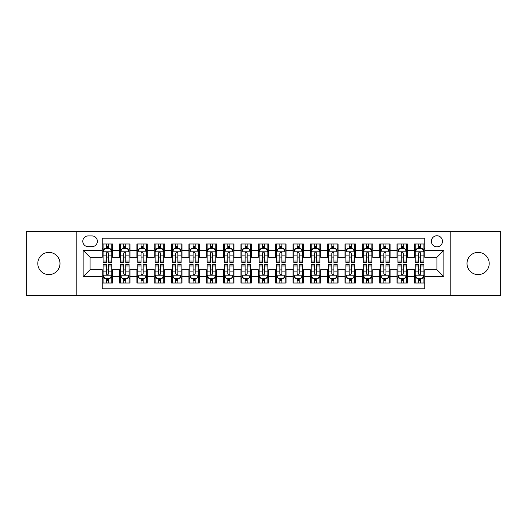 <?xml version="1.0" encoding="UTF-8"?>
<svg xmlns="http://www.w3.org/2000/svg" width="527" height="527" viewBox="0 0 527 527"><rect width="100%" height="100%" fill="white"/><g stroke="black" fill="none" stroke-linecap="round" stroke-linejoin="round"><path stroke-width="0.79" d="M478.108 252.4A11.1 11.1 0 0 0 467.008 263.5A11.1 11.1 0 0 0 478.108 274.6A11.1 11.1 0 0 0 489.208 263.5A11.1 11.1 0 0 0 478.108 252.4M48.892 252.4A11.1 11.1 0 0 0 37.792 263.5A11.1 11.1 0 0 0 48.892 274.6A11.1 11.1 0 0 0 59.992 263.5A11.1 11.1 0 0 0 48.892 252.4M436.916 235.753A5.547 5.547 0 0 0 431.369 241.3A5.547 5.547 0 0 0 436.916 246.853A5.547 5.547 0 0 0 442.469 241.3A5.547 5.547 0 0 0 436.916 235.753M450.789 295.581L500.65 295.581L500.65 231.419L450.789 231.419L450.789 295.581L76.211 295.581L76.211 231.419L26.35 231.419L26.35 295.581L76.211 295.581M424.782 243.988L414.374 243.988L414.374 250.318L407.437 250.318L407.437 257.255L414.374 257.255L414.374 250.318M407.437 250.318L407.437 243.988L397.035 243.988L397.035 250.318L390.099 250.318L390.099 257.255L397.035 257.255L397.035 250.318M390.099 250.318L390.099 243.988L379.69 243.988L379.69 250.318L372.754 250.318L372.754 257.255L379.69 257.255L379.69 250.318M372.754 250.318L372.754 243.988L362.345 243.988L362.345 250.318L355.409 250.318L355.409 257.255L362.345 257.255L362.345 250.318M355.409 250.318L355.409 243.988L345.007 243.988L345.007 250.318L338.07 250.318L338.07 257.255L345.007 257.255L345.007 250.318M338.07 250.318L338.07 243.988L327.662 243.988L327.662 250.318L320.726 250.318L320.726 257.255L327.662 257.255L327.662 250.318M320.726 250.318L320.726 243.988L310.324 243.988L310.324 250.318L303.387 250.318L303.387 257.255L310.324 257.255L310.324 250.318M303.387 250.318L303.387 243.988L292.979 243.988L292.979 250.318L286.042 250.318L286.042 257.255L292.979 257.255L292.979 250.318M286.042 250.318L286.042 243.988L275.641 243.988L275.641 250.318L268.704 250.318L268.704 257.255L275.641 257.255L275.641 250.318M268.704 250.318L268.704 243.988L258.296 243.988L258.296 250.318L251.359 250.318L251.359 257.255L258.296 257.255L258.296 250.318M251.359 250.318L251.359 243.988L240.958 243.988L240.958 250.318L234.021 250.318L234.021 257.255L240.958 257.255L240.958 250.318M234.021 250.318L234.021 243.988L223.613 243.988L223.613 250.318L216.676 250.318L216.676 257.255L223.613 257.255L223.613 250.318M216.676 250.318L216.676 243.988L206.274 243.988L206.274 250.318L199.338 250.318L199.338 257.255L206.274 257.255L206.274 250.318M199.338 250.318L199.338 243.988L188.929 243.988L188.929 250.318L181.993 250.318L181.993 257.255L188.929 257.255L188.929 250.318M181.993 250.318L181.993 243.988L171.591 243.988L171.591 250.318L164.655 250.318L164.655 257.255L171.591 257.255L171.591 250.318M164.655 250.318L164.655 243.988L154.246 243.988L154.246 250.318L147.31 250.318L147.31 257.255L154.246 257.255L154.246 250.318M147.31 250.318L147.31 243.988L136.901 243.988L136.901 250.318L129.965 250.318L129.965 257.255L136.901 257.255L136.901 250.318M129.965 250.318L129.965 243.988L119.563 243.988L119.563 257.255L112.626 257.255L112.626 243.988L102.218 243.988M102.218 283.012L112.626 283.012L112.626 269.745L119.563 269.745L119.563 283.012L129.965 283.012L129.965 269.745L136.901 269.745L136.901 276.682L129.965 276.682M136.901 276.682L136.901 283.012L147.31 283.012L147.31 269.745L154.246 269.745L154.246 276.682L147.31 276.682M154.246 276.682L154.246 283.012L164.655 283.012L164.655 269.745L171.591 269.745L171.591 276.682L164.655 276.682M171.591 276.682L171.591 283.012L181.993 283.012L181.993 269.745L188.929 269.745L188.929 276.682L181.993 276.682M188.929 276.682L188.929 283.012L199.338 283.012L199.338 269.745L206.274 269.745L206.274 276.682L199.338 276.682M206.274 276.682L206.274 283.012L216.676 283.012L216.676 269.745L223.613 269.745L223.613 276.682L216.676 276.682M223.613 276.682L223.613 283.012L234.021 283.012L234.021 269.745L240.958 269.745L240.958 276.682L234.021 276.682M240.958 276.682L240.958 283.012L251.359 283.012L251.359 269.745L258.296 269.745L258.296 276.682L251.359 276.682M258.296 276.682L258.296 283.012L268.704 283.012L268.704 269.745L275.641 269.745L275.641 276.682L268.704 276.682M275.641 276.682L275.641 283.012L286.042 283.012L286.042 269.745L292.979 269.745L292.979 276.682L286.042 276.682M292.979 276.682L292.979 283.012L303.387 283.012L303.387 269.745L310.324 269.745L310.324 276.682L303.387 276.682M310.324 276.682L310.324 283.012L320.726 283.012L320.726 269.745L327.662 269.745L327.662 276.682L320.726 276.682M327.662 276.682L327.662 283.012L338.07 283.012L338.07 269.745L345.007 269.745L345.007 276.682L338.07 276.682M345.007 276.682L345.007 283.012L355.409 283.012L355.409 269.745L362.345 269.745L362.345 276.682L355.409 276.682M362.345 276.682L362.345 283.012L372.754 283.012L372.754 269.745L379.69 269.745L379.69 276.682L372.754 276.682M379.69 276.682L379.69 283.012L390.099 283.012L390.099 269.745L397.035 269.745L397.035 276.682L390.099 276.682M397.035 276.682L397.035 283.012L407.437 283.012L407.437 269.745L414.374 269.745L414.374 276.682L407.437 276.682M88.174 246.676L91.988 246.676A5.375 5.375 0 0 0 97.363 241.3A5.375 5.375 0 0 0 91.988 235.925L88.174 235.925A5.375 5.375 0 0 0 82.798 241.3A5.375 5.375 0 0 0 88.174 246.676M450.789 231.419L76.211 231.419M424.782 250.318L424.782 238.178L102.218 238.178L102.218 257.255L90.084 257.255L90.084 269.745L102.218 269.745L102.218 288.822L424.782 288.822L424.782 269.745L436.916 269.745L436.916 257.255L424.782 257.255L424.782 250.318L443.853 250.318L443.853 276.682L424.782 276.682M102.218 276.682L83.147 276.682L83.147 250.318L102.218 250.318M414.374 276.682L414.374 283.012L424.782 283.012M102.218 248.329L103.088 248.329M106.382 248.329L108.463 248.329M111.757 248.329L112.626 248.329M102.218 257.084L103.088 257.084M106.382 257.084L108.463 257.084M111.757 257.084L112.626 257.084M102.218 269.916L103.088 269.916M106.382 269.916L108.463 269.916M111.757 269.916L112.626 269.916M102.218 278.671L103.088 278.671M106.382 278.671L108.463 278.671M111.757 278.671L112.626 278.671M119.563 257.084L120.433 257.084M123.726 257.084L125.808 257.084M129.102 257.084L129.965 257.084M119.563 248.329L120.433 248.329M123.726 248.329L125.808 248.329M129.102 248.329L129.965 248.329M119.563 269.916L120.433 269.916M123.726 269.916L125.808 269.916M129.102 269.916L129.965 269.916M119.563 278.671L120.433 278.671M123.726 278.671L125.808 278.671M129.102 278.671L129.965 278.671M136.901 269.916L137.771 269.916M141.065 269.916L143.146 269.916M146.44 269.916L147.31 269.916M136.901 278.671L137.771 278.671M141.065 278.671L143.146 278.671M146.44 278.671L147.31 278.671M136.901 248.329L137.771 248.329M141.065 248.329L143.146 248.329M146.44 248.329L147.31 248.329M136.901 257.084L137.771 257.084M141.065 257.084L143.146 257.084M146.44 257.084L147.31 257.084M154.246 269.916L155.116 269.916M158.41 269.916L160.491 269.916M163.785 269.916L164.655 269.916M154.246 278.671L155.116 278.671M158.41 278.671L160.491 278.671M163.785 278.671L164.655 278.671M154.246 248.329L155.116 248.329M158.41 248.329L160.491 248.329M163.785 248.329L164.655 248.329M154.246 257.084L155.116 257.084M158.41 257.084L160.491 257.084M163.785 257.084L164.655 257.084M171.591 269.916L172.454 269.916M175.748 269.916L177.83 269.916M181.123 269.916L181.993 269.916M171.591 278.671L172.454 278.671M175.748 278.671L177.83 278.671M181.123 278.671L181.993 278.671M171.591 248.329L172.454 248.329M175.748 248.329L177.83 248.329M181.123 248.329L181.993 248.329M171.591 257.084L172.454 257.084M175.748 257.084L177.83 257.084M181.123 257.084L181.993 257.084M188.929 269.916L189.799 269.916M193.093 269.916L195.174 269.916M198.468 269.916L199.338 269.916M188.929 278.671L189.799 278.671M193.093 278.671L195.174 278.671M198.468 278.671L199.338 278.671M188.929 248.329L189.799 248.329M193.093 248.329L195.174 248.329M198.468 248.329L199.338 248.329M188.929 257.084L189.799 257.084M193.093 257.084L195.174 257.084M198.468 257.084L199.338 257.084M206.274 269.916L207.137 269.916M210.431 269.916L212.513 269.916M215.813 269.916L216.676 269.916M206.274 278.671L207.137 278.671M210.431 278.671L212.513 278.671M215.813 278.671L216.676 278.671M206.274 248.329L207.137 248.329M210.431 248.329L212.513 248.329M215.813 248.329L216.676 248.329M206.274 257.084L207.137 257.084M210.431 257.084L212.513 257.084M215.813 257.084L216.676 257.084M223.613 269.916L224.482 269.916M227.776 269.916L229.858 269.916M233.151 269.916L234.021 269.916M223.613 278.671L224.482 278.671M227.776 278.671L229.858 278.671M233.151 278.671L234.021 278.671M223.613 248.329L224.482 248.329M227.776 248.329L229.858 248.329M233.151 248.329L234.021 248.329M223.613 257.084L224.482 257.084M227.776 257.084L229.858 257.084M233.151 257.084L234.021 257.084M240.958 269.916L241.821 269.916M245.121 269.916L247.196 269.916M250.496 269.916L251.359 269.916M240.958 278.671L241.821 278.671M245.121 278.671L247.196 278.671M250.496 278.671L251.359 278.671M240.958 248.329L241.821 248.329M245.121 248.329L247.196 248.329M250.496 248.329L251.359 248.329M240.958 257.084L241.821 257.084M245.121 257.084L247.196 257.084M250.496 257.084L251.359 257.084M258.296 269.916L259.165 269.916M262.459 269.916L264.541 269.916M267.835 269.916L268.704 269.916M258.296 278.671L259.165 278.671M262.459 278.671L264.541 278.671M267.835 278.671L268.704 278.671M258.296 248.329L259.165 248.329M262.459 248.329L264.541 248.329M267.835 248.329L268.704 248.329M258.296 257.084L259.165 257.084M262.459 257.084L264.541 257.084M267.835 257.084L268.704 257.084M275.641 269.916L276.504 269.916M279.804 269.916L281.879 269.916M285.179 269.916L286.042 269.916M275.641 278.671L276.504 278.671M279.804 278.671L281.879 278.671M285.179 278.671L286.042 278.671M275.641 248.329L276.504 248.329M279.804 248.329L281.879 248.329M285.179 248.329L286.042 248.329M275.641 257.084L276.504 257.084M279.804 257.084L281.879 257.084M285.179 257.084L286.042 257.084M292.979 269.916L293.849 269.916M297.142 269.916L299.224 269.916M302.518 269.916L303.387 269.916M292.979 278.671L293.849 278.671M297.142 278.671L299.224 278.671M302.518 278.671L303.387 278.671M292.979 248.329L293.849 248.329M297.142 248.329L299.224 248.329M302.518 248.329L303.387 248.329M292.979 257.084L293.849 257.084M297.142 257.084L299.224 257.084M302.518 257.084L303.387 257.084M310.324 269.916L311.187 269.916M314.487 269.916L316.569 269.916M319.863 269.916L320.726 269.916M310.324 278.671L311.187 278.671M314.487 278.671L316.569 278.671M319.863 278.671L320.726 278.671M310.324 248.329L311.187 248.329M314.487 248.329L316.569 248.329M319.863 248.329L320.726 248.329M310.324 257.084L311.187 257.084M314.487 257.084L316.569 257.084M319.863 257.084L320.726 257.084M327.662 269.916L328.532 269.916M331.826 269.916L333.907 269.916M337.201 269.916L338.07 269.916M327.662 278.671L328.532 278.671M331.826 278.671L333.907 278.671M337.201 278.671L338.07 278.671M327.662 248.329L328.532 248.329M331.826 248.329L333.907 248.329M337.201 248.329L338.07 248.329M327.662 257.084L328.532 257.084M331.826 257.084L333.907 257.084M337.201 257.084L338.07 257.084M345.007 269.916L345.877 269.916M349.17 269.916L351.252 269.916M354.546 269.916L355.409 269.916M345.007 278.671L345.877 278.671M349.17 278.671L351.252 278.671M354.546 278.671L355.409 278.671M345.007 248.329L345.877 248.329M349.17 248.329L351.252 248.329M354.546 248.329L355.409 248.329M345.007 257.084L345.877 257.084M349.17 257.084L351.252 257.084M354.546 257.084L355.409 257.084M362.345 269.916L363.215 269.916M366.509 269.916L368.59 269.916M371.884 269.916L372.754 269.916M362.345 278.671L363.215 278.671M366.509 278.671L368.59 278.671M371.884 278.671L372.754 278.671M362.345 248.329L363.215 248.329M366.509 248.329L368.59 248.329M371.884 248.329L372.754 248.329M362.345 257.084L363.215 257.084M366.509 257.084L368.59 257.084M371.884 257.084L372.754 257.084M379.69 269.916L380.56 269.916M383.854 269.916L385.935 269.916M389.229 269.916L390.099 269.916M379.69 278.671L380.56 278.671M383.854 278.671L385.935 278.671M389.229 278.671L390.099 278.671M379.69 248.329L380.56 248.329M383.854 248.329L385.935 248.329M389.229 248.329L390.099 248.329M379.69 257.084L380.56 257.084M383.854 257.084L385.935 257.084M389.229 257.084L390.099 257.084M397.035 269.916L397.898 269.916M401.192 269.916L403.274 269.916M406.567 269.916L407.437 269.916M397.035 278.671L397.898 278.671M401.192 278.671L403.274 278.671M406.567 278.671L407.437 278.671M397.035 248.329L397.898 248.329M401.192 248.329L403.274 248.329M406.567 248.329L407.437 248.329M397.035 257.084L397.898 257.084M401.192 257.084L403.274 257.084M406.567 257.084L407.437 257.084M414.374 269.916L415.243 269.916M418.537 269.916L420.618 269.916M423.912 269.916L424.782 269.916M414.374 278.671L415.243 278.671M418.537 278.671L420.618 278.671M423.912 278.671L424.782 278.671M414.374 248.329L415.243 248.329M418.537 248.329L420.618 248.329M423.912 248.329L424.782 248.329M414.374 257.084L415.243 257.084M418.537 257.084L420.618 257.084M423.912 257.084L424.782 257.084M90.084 257.255L83.147 250.318M90.084 269.745L83.147 276.682M443.853 250.318L436.916 257.255M443.853 276.682L436.916 269.745M108.463 246.247L106.382 246.247M111.757 261.049L108.463 261.049L108.463 262.459L111.757 262.459L111.757 251.88L110.024 248.415L104.82 248.415L103.088 251.88L103.088 262.459L106.382 262.459L106.382 261.049L103.088 261.049M103.088 251.88L103.088 243.988M111.757 251.88L111.757 243.988M106.382 248.415L106.382 243.988M108.463 243.988L108.463 248.415M108.463 261.049L108.463 253.184C107.771 251.847 107.08 251.847 106.382 253.184L106.382 261.049M106.382 280.753L108.463 280.753M103.088 265.951L106.382 265.951L106.382 264.541L103.088 264.541L103.088 275.12L104.82 278.585L110.024 278.585L111.757 275.12L111.757 264.541L108.463 264.541L108.463 265.951L111.757 265.951M111.757 275.12L111.757 283.012M103.088 275.12L103.088 283.012M108.463 278.585L108.463 283.012M106.382 283.012L106.382 278.585M106.382 265.951L106.382 273.816C107.073 275.153 107.771 275.153 108.463 273.816L108.463 265.951M125.808 246.247L123.726 246.247M129.102 261.049L125.808 261.049L125.808 262.459L129.102 262.459L129.102 251.88L127.369 248.415L122.165 248.415L120.433 251.88L120.433 262.459L123.726 262.459L123.726 261.049L120.433 261.049M120.433 251.88L120.433 243.988M129.102 251.88L129.102 243.988M123.726 248.415L123.726 243.988M125.808 243.988L125.808 248.415M125.808 261.049L125.808 253.184C125.11 251.847 124.418 251.847 123.726 253.184L123.726 261.049M143.146 246.247L141.065 246.247M146.44 261.049L143.146 261.049L143.146 262.459L146.44 262.459L146.44 251.88L144.708 248.415L139.503 248.415L137.771 251.88L137.771 262.459L141.065 262.459L141.065 261.049L137.771 261.049M137.771 251.88L137.771 243.988M146.44 251.88L146.44 243.988M141.065 248.415L141.065 243.988M143.146 243.988L143.146 248.415M143.146 261.049L143.146 253.184C142.455 251.847 141.763 251.847 141.065 253.184L141.065 261.049M160.491 246.247L158.41 246.247M163.785 261.049L160.491 261.049L160.491 262.459L163.785 262.459L163.785 251.88L162.052 248.415L156.848 248.415L155.116 251.88L155.116 262.459L158.41 262.459L158.41 261.049L155.116 261.049M155.116 251.88L155.116 243.988M163.785 251.88L163.785 243.988M158.41 248.415L158.41 243.988M160.491 243.988L160.491 248.415M160.491 261.049L160.491 253.184C159.8 251.847 159.101 251.847 158.41 253.184L158.41 261.049M177.83 246.247L175.748 246.247M181.123 261.049L177.83 261.049L177.83 262.459L181.123 262.459L181.123 251.88L179.391 248.415L174.187 248.415L172.454 251.88L172.454 262.459L175.748 262.459L175.748 261.049L172.454 261.049M172.454 251.88L172.454 243.988M181.123 251.88L181.123 243.988M175.748 248.415L175.748 243.988M177.83 243.988L177.83 248.415M177.83 261.049L177.83 253.184C177.138 251.847 176.446 251.847 175.748 253.184L175.748 261.049M123.726 280.753L125.808 280.753M120.433 265.951L123.726 265.951L123.726 264.541L120.433 264.541L120.433 275.12L122.165 278.585L127.369 278.585L129.102 275.12L129.102 264.541L125.808 264.541L125.808 265.951L129.102 265.951M129.102 275.12L129.102 283.012M120.433 275.12L120.433 283.012M125.808 278.585L125.808 283.012M123.726 283.012L123.726 278.585M123.726 265.951L123.726 273.816C124.418 275.153 125.11 275.153 125.808 273.816L125.808 265.951M141.065 280.753L143.146 280.753M137.771 265.951L141.065 265.951L141.065 264.541L137.771 264.541L137.771 275.12L139.503 278.585L144.708 278.585L146.44 275.12L146.44 264.541L143.146 264.541L143.146 265.951L146.44 265.951M146.44 275.12L146.44 283.012M137.771 275.12L137.771 283.012M143.146 278.585L143.146 283.012M141.065 283.012L141.065 278.585M141.065 265.951L141.065 273.816C141.756 275.153 142.455 275.153 143.146 273.816L143.146 265.951M158.41 280.753L160.491 280.753M155.116 265.951L158.41 265.951L158.41 264.541L155.116 264.541L155.116 275.12L156.848 278.585L162.052 278.585L163.785 275.12L163.785 264.541L160.491 264.541L160.491 265.951L163.785 265.951M163.785 275.12L163.785 283.012M155.116 275.12L155.116 283.012M160.491 278.585L160.491 283.012M158.41 283.012L158.41 278.585M158.41 265.951L158.41 273.816C159.101 275.153 159.793 275.153 160.491 273.816L160.491 265.951M175.748 280.753L177.83 280.753M172.454 265.951L175.748 265.951L175.748 264.541L172.454 264.541L172.454 275.12L174.187 278.585L179.391 278.585L181.123 275.12L181.123 264.541L177.83 264.541L177.83 265.951L181.123 265.951M181.123 275.12L181.123 283.012M172.454 275.12L172.454 283.012M177.83 278.585L177.83 283.012M175.748 283.012L175.748 278.585M175.748 265.951L175.748 273.816C176.446 275.153 177.138 275.153 177.83 273.816L177.83 265.951M195.174 246.247L193.093 246.247M198.468 261.049L195.174 261.049L195.174 262.459L198.468 262.459L198.468 251.88L196.736 248.415L191.532 248.415L189.799 251.88L189.799 262.459L193.093 262.459L193.093 261.049L189.799 261.049M189.799 251.88L189.799 243.988M198.468 251.88L198.468 243.988M193.093 248.415L193.093 243.988M195.174 243.988L195.174 248.415M195.174 261.049L195.174 253.184C194.483 251.847 193.784 251.847 193.093 253.184L193.093 261.049M193.093 280.753L195.174 280.753M189.799 265.951L193.093 265.951L193.093 264.541L189.799 264.541L189.799 275.12L191.532 278.585L196.736 278.585L198.468 275.12L198.468 264.541L195.174 264.541L195.174 265.951L198.468 265.951M198.468 275.12L198.468 283.012M189.799 275.12L189.799 283.012M195.174 278.585L195.174 283.012M193.093 283.012L193.093 278.585M193.093 265.951L193.093 273.816C193.784 275.153 194.476 275.153 195.174 273.816L195.174 265.951M212.513 246.247L210.431 246.247M215.813 261.049L212.513 261.049L212.513 262.459L215.813 262.459L215.813 251.88L214.074 248.415L208.87 248.415L207.137 251.88L207.137 262.459L210.431 262.459L210.431 261.049L207.137 261.049M207.137 251.88L207.137 243.988M215.813 251.88L215.813 243.988M210.431 248.415L210.431 243.988M212.513 243.988L212.513 248.415M212.513 261.049L212.513 253.184C211.821 251.847 211.129 251.847 210.431 253.184L210.431 261.049M210.431 280.753L212.513 280.753M207.137 265.951L210.431 265.951L210.431 264.541L207.137 264.541L207.137 275.12L208.87 278.585L214.074 278.585L215.813 275.12L215.813 264.541L212.513 264.541L212.513 265.951L215.813 265.951M215.813 275.12L215.813 283.012M207.137 275.12L207.137 283.012M212.513 278.585L212.513 283.012M210.431 283.012L210.431 278.585M210.431 265.951L210.431 273.816C211.129 275.153 211.821 275.153 212.513 273.816L212.513 265.951M229.858 246.247L227.776 246.247M233.151 261.049L229.858 261.049L229.858 262.459L233.151 262.459L233.151 251.88L231.419 248.415L226.215 248.415L224.482 251.88L224.482 262.459L227.776 262.459L227.776 261.049L224.482 261.049M224.482 251.88L224.482 243.988M233.151 251.88L233.151 243.988M227.776 248.415L227.776 243.988M229.858 243.988L229.858 248.415M229.858 261.049L229.858 253.184C229.166 251.847 228.468 251.847 227.776 253.184L227.776 261.049M227.776 280.753L229.858 280.753M224.482 265.951L227.776 265.951L227.776 264.541L224.482 264.541L224.482 275.12L226.215 278.585L231.419 278.585L233.151 275.12L233.151 264.541L229.858 264.541L229.858 265.951L233.151 265.951M233.151 275.12L233.151 283.012M224.482 275.12L224.482 283.012M229.858 278.585L229.858 283.012M227.776 283.012L227.776 278.585M227.776 265.951L227.776 273.816C228.468 275.153 229.159 275.153 229.858 273.816L229.858 265.951M247.196 246.247L245.121 246.247M250.496 261.049L247.196 261.049L247.196 262.459L250.496 262.459L250.496 251.88L248.757 248.415L243.56 248.415L241.821 251.88L241.821 262.459L245.121 262.459L245.121 261.049L241.821 261.049M241.821 251.88L241.821 243.988M250.496 251.88L250.496 243.988M245.121 248.415L245.121 243.988M247.196 243.988L247.196 248.415M247.196 261.049L247.196 253.184C246.504 251.847 245.813 251.847 245.121 253.184L245.121 261.049M245.121 280.753L247.196 280.753M241.821 265.951L245.121 265.951L245.121 264.541L241.821 264.541L241.821 275.12L243.56 278.585L248.757 278.585L250.496 275.12L250.496 264.541L247.196 264.541L247.196 265.951L250.496 265.951M250.496 275.12L250.496 283.012M241.821 275.12L241.821 283.012M247.196 278.585L247.196 283.012M245.121 283.012L245.121 278.585M245.121 265.951L245.121 273.816C245.813 275.153 246.504 275.153 247.196 273.816L247.196 265.951M264.541 246.247L262.459 246.247M267.835 261.049L264.541 261.049L264.541 262.459L267.835 262.459L267.835 251.88L266.102 248.415L260.898 248.415L259.165 251.88L259.165 262.459L262.459 262.459L262.459 261.049L259.165 261.049M259.165 251.88L259.165 243.988M267.835 251.88L267.835 243.988M262.459 248.415L262.459 243.988M264.541 243.988L264.541 248.415M264.541 261.049L264.541 253.184C263.849 251.847 263.151 251.847 262.459 253.184L262.459 261.049M262.459 280.753L264.541 280.753M259.165 265.951L262.459 265.951L262.459 264.541L259.165 264.541L259.165 275.12L260.898 278.585L266.102 278.585L267.835 275.12L267.835 264.541L264.541 264.541L264.541 265.951L267.835 265.951M267.835 275.12L267.835 283.012M259.165 275.12L259.165 283.012M264.541 278.585L264.541 283.012M262.459 283.012L262.459 278.585M262.459 265.951L262.459 273.816C263.151 275.153 263.849 275.153 264.541 273.816L264.541 265.951M281.879 246.247L279.804 246.247M285.179 261.049L281.879 261.049L281.879 262.459L285.179 262.459L285.179 251.88L283.44 248.415L278.243 248.415L276.504 251.88L276.504 262.459L279.804 262.459L279.804 261.049L276.504 261.049M276.504 251.88L276.504 243.988M285.179 251.88L285.179 243.988M279.804 248.415L279.804 243.988M281.879 243.988L281.879 248.415M281.879 261.049L281.879 253.184C281.187 251.847 280.496 251.847 279.804 253.184L279.804 261.049M279.804 280.753L281.879 280.753M276.504 265.951L279.804 265.951L279.804 264.541L276.504 264.541L276.504 275.12L278.243 278.585L283.44 278.585L285.179 275.12L285.179 264.541L281.879 264.541L281.879 265.951L285.179 265.951M285.179 275.12L285.179 283.012M276.504 275.12L276.504 283.012M281.879 278.585L281.879 283.012M279.804 283.012L279.804 278.585M279.804 265.951L279.804 273.816C280.496 275.153 281.187 275.153 281.879 273.816L281.879 265.951M299.224 246.247L297.142 246.247M302.518 261.049L299.224 261.049L299.224 262.459L302.518 262.459L302.518 251.88L300.785 248.415L295.581 248.415L293.849 251.88L293.849 262.459L297.142 262.459L297.142 261.049L293.849 261.049M293.849 251.88L293.849 243.988M302.518 251.88L302.518 243.988M297.142 248.415L297.142 243.988M299.224 243.988L299.224 248.415M299.224 261.049L299.224 253.184C298.532 251.847 297.841 251.847 297.142 253.184L297.142 261.049M297.142 280.753L299.224 280.753M293.849 265.951L297.142 265.951L297.142 264.541L293.849 264.541L293.849 275.12L295.581 278.585L300.785 278.585L302.518 275.12L302.518 264.541L299.224 264.541L299.224 265.951L302.518 265.951M302.518 275.12L302.518 283.012M293.849 275.12L293.849 283.012M299.224 278.585L299.224 283.012M297.142 283.012L297.142 278.585M297.142 265.951L297.142 273.816C297.834 275.153 298.532 275.153 299.224 273.816L299.224 265.951M316.569 246.247L314.487 246.247M319.863 261.049L316.569 261.049L316.569 262.459L319.863 262.459L319.863 251.88L318.13 248.415L312.926 248.415L311.187 251.88L311.187 262.459L314.487 262.459L314.487 261.049L311.187 261.049M311.187 251.88L311.187 243.988M319.863 251.88L319.863 243.988M314.487 248.415L314.487 243.988M316.569 243.988L316.569 248.415M316.569 261.049L316.569 253.184C315.871 251.847 315.179 251.847 314.487 253.184L314.487 261.049M314.487 280.753L316.569 280.753M311.187 265.951L314.487 265.951L314.487 264.541L311.187 264.541L311.187 275.12L312.926 278.585L318.13 278.585L319.863 275.12L319.863 264.541L316.569 264.541L316.569 265.951L319.863 265.951M319.863 275.12L319.863 283.012M311.187 275.12L311.187 283.012M316.569 278.585L316.569 283.012M314.487 283.012L314.487 278.585M314.487 265.951L314.487 273.816C315.179 275.153 315.871 275.153 316.569 273.816L316.569 265.951M333.907 246.247L331.826 246.247M337.201 261.049L333.907 261.049L333.907 262.459L337.201 262.459L337.201 251.88L335.468 248.415L330.264 248.415L328.532 251.88L328.532 262.459L331.826 262.459L331.826 261.049L328.532 261.049M328.532 251.88L328.532 243.988M337.201 251.88L337.201 243.988M331.826 248.415L331.826 243.988M333.907 243.988L333.907 248.415M333.907 261.049L333.907 253.184C333.216 251.847 332.524 251.847 331.826 253.184L331.826 261.049M331.826 280.753L333.907 280.753M328.532 265.951L331.826 265.951L331.826 264.541L328.532 264.541L328.532 275.12L330.264 278.585L335.468 278.585L337.201 275.12L337.201 264.541L333.907 264.541L333.907 265.951L337.201 265.951M337.201 275.12L337.201 283.012M328.532 275.12L328.532 283.012M333.907 278.585L333.907 283.012M331.826 283.012L331.826 278.585M331.826 265.951L331.826 273.816C332.517 275.153 333.216 275.153 333.907 273.816L333.907 265.951M351.252 246.247L349.17 246.247M354.546 261.049L351.252 261.049L351.252 262.459L354.546 262.459L354.546 251.88L352.813 248.415L347.609 248.415L345.877 251.88L345.877 262.459L349.17 262.459L349.17 261.049L345.877 261.049M345.877 251.88L345.877 243.988M354.546 251.88L354.546 243.988M349.17 248.415L349.17 243.988M351.252 243.988L351.252 248.415M351.252 261.049L351.252 253.184C350.554 251.847 349.862 251.847 349.17 253.184L349.17 261.049M349.17 280.753L351.252 280.753M345.877 265.951L349.17 265.951L349.17 264.541L345.877 264.541L345.877 275.12L347.609 278.585L352.813 278.585L354.546 275.12L354.546 264.541L351.252 264.541L351.252 265.951L354.546 265.951M354.546 275.12L354.546 283.012M345.877 275.12L345.877 283.012M351.252 278.585L351.252 283.012M349.17 283.012L349.17 278.585M349.17 265.951L349.17 273.816C349.862 275.153 350.554 275.153 351.252 273.816L351.252 265.951M368.59 246.247L366.509 246.247M371.884 261.049L368.59 261.049L368.59 262.459L371.884 262.459L371.884 251.88L370.152 248.415L364.947 248.415L363.215 251.88L363.215 262.459L366.509 262.459L366.509 261.049L363.215 261.049M363.215 251.88L363.215 243.988M371.884 251.88L371.884 243.988M366.509 248.415L366.509 243.988M368.59 243.988L368.59 248.415M368.59 261.049L368.59 253.184C367.899 251.847 367.207 251.847 366.509 253.184L366.509 261.049M366.509 280.753L368.59 280.753M363.215 265.951L366.509 265.951L366.509 264.541L363.215 264.541L363.215 275.12L364.947 278.585L370.152 278.585L371.884 275.12L371.884 264.541L368.59 264.541L368.59 265.951L371.884 265.951M371.884 275.12L371.884 283.012M363.215 275.12L363.215 283.012M368.59 278.585L368.59 283.012M366.509 283.012L366.509 278.585M366.509 265.951L366.509 273.816C367.2 275.153 367.899 275.153 368.59 273.816L368.59 265.951M385.935 246.247L383.854 246.247M389.229 261.049L385.935 261.049L385.935 262.459L389.229 262.459L389.229 251.88L387.497 248.415L382.292 248.415L380.56 251.88L380.56 262.459L383.854 262.459L383.854 261.049L380.56 261.049M380.56 251.88L380.56 243.988M389.229 251.88L389.229 243.988M383.854 248.415L383.854 243.988M385.935 243.988L385.935 248.415M385.935 261.049L385.935 253.184C385.244 251.847 384.545 251.847 383.854 253.184L383.854 261.049M383.854 280.753L385.935 280.753M380.56 265.951L383.854 265.951L383.854 264.541L380.56 264.541L380.56 275.12L382.292 278.585L387.497 278.585L389.229 275.12L389.229 264.541L385.935 264.541L385.935 265.951L389.229 265.951M389.229 275.12L389.229 283.012M380.56 275.12L380.56 283.012M385.935 278.585L385.935 283.012M383.854 283.012L383.854 278.585M383.854 265.951L383.854 273.816C384.545 275.153 385.237 275.153 385.935 273.816L385.935 265.951M403.274 246.247L401.192 246.247M406.567 261.049L403.274 261.049L403.274 262.459L406.567 262.459L406.567 251.88L404.835 248.415L399.631 248.415L397.898 251.88L397.898 262.459L401.192 262.459L401.192 261.049L397.898 261.049M397.898 251.88L397.898 243.988M406.567 251.88L406.567 243.988M401.192 248.415L401.192 243.988M403.274 243.988L403.274 248.415M403.274 261.049L403.274 253.184C402.582 251.847 401.89 251.847 401.192 253.184L401.192 261.049M401.192 280.753L403.274 280.753M397.898 265.951L401.192 265.951L401.192 264.541L397.898 264.541L397.898 275.12L399.631 278.585L404.835 278.585L406.567 275.12L406.567 264.541L403.274 264.541L403.274 265.951L406.567 265.951M406.567 275.12L406.567 283.012M397.898 275.12L397.898 283.012M403.274 278.585L403.274 283.012M401.192 283.012L401.192 278.585M401.192 265.951L401.192 273.816C401.89 275.153 402.582 275.153 403.274 273.816L403.274 265.951M420.618 246.247L418.537 246.247M423.912 261.049L420.618 261.049L420.618 262.459L423.912 262.459L423.912 251.88L422.18 248.415L416.976 248.415L415.243 251.88L415.243 262.459L418.537 262.459L418.537 261.049L415.243 261.049M415.243 251.88L415.243 243.988M423.912 251.88L423.912 243.988M418.537 248.415L418.537 243.988M420.618 243.988L420.618 248.415M420.618 261.049L420.618 253.184C419.927 251.847 419.228 251.847 418.537 253.184L418.537 261.049M418.537 280.753L420.618 280.753M415.243 265.951L418.537 265.951L418.537 264.541L415.243 264.541L415.243 275.12L416.976 278.585L422.18 278.585L423.912 275.12L423.912 264.541L420.618 264.541L420.618 265.951L423.912 265.951M423.912 275.12L423.912 283.012M415.243 275.12L415.243 283.012M420.618 278.585L420.618 283.012M418.537 283.012L418.537 278.585M418.537 265.951L418.537 273.816C419.228 275.153 419.92 275.153 420.618 273.816L420.618 265.951M119.563 276.682L112.626 276.682M119.563 250.318L112.626 250.318M111.717 251.794L103.134 251.794M103.088 249.37L104.346 249.37M110.499 249.37L111.757 249.37M106.382 255.898L103.088 255.898M111.757 255.898L108.463 255.898M108.463 247.347L106.382 247.347M103.134 275.206L111.717 275.206M111.757 277.63L110.499 277.63M104.346 277.63L103.088 277.63M108.463 271.102L111.757 271.102M103.088 271.102L106.382 271.102M106.382 279.653L108.463 279.653M129.056 251.794L120.472 251.794M120.433 249.37L121.684 249.37M127.844 249.37L129.102 249.37M123.726 255.898L120.433 255.898M129.102 255.898L125.808 255.898M125.808 247.347L123.726 247.347M146.401 251.794L137.817 251.794M137.771 249.37L139.029 249.37M145.189 249.37L146.44 249.37M141.065 255.898L137.771 255.898M146.44 255.898L143.146 255.898M143.146 247.347L141.065 247.347M163.739 251.794L155.155 251.794M155.116 249.37L156.367 249.37M162.527 249.37L163.785 249.37M158.41 255.898L155.116 255.898M163.785 255.898L160.491 255.898M160.491 247.347L158.41 247.347M181.084 251.794L172.5 251.794M172.454 249.37L173.712 249.37M179.872 249.37L181.123 249.37M175.748 255.898L172.454 255.898M181.123 255.898L177.83 255.898M177.83 247.347L175.748 247.347M120.472 275.206L129.056 275.206M129.102 277.63L127.844 277.63M121.684 277.63L120.433 277.63M125.808 271.102L129.102 271.102M120.433 271.102L123.726 271.102M123.726 279.653L125.808 279.653M137.817 275.206L146.401 275.206M146.44 277.63L145.189 277.63M139.029 277.63L137.771 277.63M143.146 271.102L146.44 271.102M137.771 271.102L141.065 271.102M141.065 279.653L143.146 279.653M155.155 275.206L163.739 275.206M163.785 277.63L162.527 277.63M156.367 277.63L155.116 277.63M160.491 271.102L163.785 271.102M155.116 271.102L158.41 271.102M158.41 279.653L160.491 279.653M172.5 275.206L181.084 275.206M181.123 277.63L179.872 277.63M173.712 277.63L172.454 277.63M177.83 271.102L181.123 271.102M172.454 271.102L175.748 271.102M175.748 279.653L177.83 279.653M198.422 251.794L189.839 251.794M189.799 249.37L191.057 249.37M197.21 249.37L198.468 249.37M193.093 255.898L189.799 255.898M198.468 255.898L195.174 255.898M195.174 247.347L193.093 247.347M189.839 275.206L198.422 275.206M198.468 277.63L197.21 277.63M191.057 277.63L189.799 277.63M195.174 271.102L198.468 271.102M189.799 271.102L193.093 271.102M193.093 279.653L195.174 279.653M215.767 251.794L207.183 251.794M207.137 249.37L208.396 249.37M214.555 249.37L215.813 249.37M210.431 255.898L207.137 255.898M215.813 255.898L212.513 255.898M212.513 247.347L210.431 247.347M207.183 275.206L215.767 275.206M215.813 277.63L214.555 277.63M208.396 277.63L207.137 277.63M212.513 271.102L215.813 271.102M207.137 271.102L210.431 271.102M210.431 279.653L212.513 279.653M233.105 251.794L224.522 251.794M224.482 249.37L225.74 249.37M231.893 249.37L233.151 249.37M227.776 255.898L224.482 255.898M233.151 255.898L229.858 255.898M229.858 247.347L227.776 247.347M224.522 275.206L233.105 275.206M233.151 277.63L231.893 277.63M225.74 277.63L224.482 277.63M229.858 271.102L233.151 271.102M224.482 271.102L227.776 271.102M227.776 279.653L229.858 279.653M250.45 251.794L241.867 251.794M241.821 249.37L243.079 249.37M249.238 249.37L250.496 249.37M245.121 255.898L241.821 255.898M250.496 255.898L247.196 255.898M247.196 247.347L245.121 247.347M241.867 275.206L250.45 275.206M250.496 277.63L249.238 277.63M243.079 277.63L241.821 277.63M247.196 271.102L250.496 271.102M241.821 271.102L245.121 271.102M245.121 279.653L247.196 279.653M267.795 251.794L259.205 251.794M259.165 249.37L260.424 249.37M266.576 249.37L267.835 249.37M262.459 255.898L259.165 255.898M267.835 255.898L264.541 255.898M264.541 247.347L262.459 247.347M259.205 275.206L267.795 275.206M267.835 277.63L266.576 277.63M260.424 277.63L259.165 277.63M264.541 271.102L267.835 271.102M259.165 271.102L262.459 271.102M262.459 279.653L264.541 279.653M285.133 251.794L276.55 251.794M276.504 249.37L277.762 249.37M283.921 249.37L285.179 249.37M279.804 255.898L276.504 255.898M285.179 255.898L281.879 255.898M281.879 247.347L279.804 247.347M276.55 275.206L285.133 275.206M285.179 277.63L283.921 277.63M277.762 277.63L276.504 277.63M281.879 271.102L285.179 271.102M276.504 271.102L279.804 271.102M279.804 279.653L281.879 279.653M302.478 251.794L293.895 251.794M293.849 249.37L295.107 249.37M301.26 249.37L302.518 249.37M297.142 255.898L293.849 255.898M302.518 255.898L299.224 255.898M299.224 247.347L297.142 247.347M293.895 275.206L302.478 275.206M302.518 277.63L301.26 277.63M295.107 277.63L293.849 277.63M299.224 271.102L302.518 271.102M293.849 271.102L297.142 271.102M297.142 279.653L299.224 279.653M319.817 251.794L311.233 251.794M311.187 249.37L312.445 249.37M318.604 249.37L319.863 249.37M314.487 255.898L311.187 255.898M319.863 255.898L316.569 255.898M316.569 247.347L314.487 247.347M311.233 275.206L319.817 275.206M319.863 277.63L318.604 277.63M312.445 277.63L311.187 277.63M316.569 271.102L319.863 271.102M311.187 271.102L314.487 271.102M314.487 279.653L316.569 279.653M337.161 251.794L328.578 251.794M328.532 249.37L329.79 249.37M335.943 249.37L337.201 249.37M331.826 255.898L328.532 255.898M337.201 255.898L333.907 255.898M333.907 247.347L331.826 247.347M328.578 275.206L337.161 275.206M337.201 277.63L335.943 277.63M329.79 277.63L328.532 277.63M333.907 271.102L337.201 271.102M328.532 271.102L331.826 271.102M331.826 279.653L333.907 279.653M354.5 251.794L345.916 251.794M345.877 249.37L347.128 249.37M353.288 249.37L354.546 249.37M349.17 255.898L345.877 255.898M354.546 255.898L351.252 255.898M351.252 247.347L349.17 247.347M345.916 275.206L354.5 275.206M354.546 277.63L353.288 277.63M347.128 277.63L345.877 277.63M351.252 271.102L354.546 271.102M345.877 271.102L349.17 271.102M349.17 279.653L351.252 279.653M371.845 251.794L363.261 251.794M363.215 249.37L364.473 249.37M370.633 249.37L371.884 249.37M366.509 255.898L363.215 255.898M371.884 255.898L368.59 255.898M368.59 247.347L366.509 247.347M363.261 275.206L371.845 275.206M371.884 277.63L370.633 277.63M364.473 277.63L363.215 277.63M368.59 271.102L371.884 271.102M363.215 271.102L366.509 271.102M366.509 279.653L368.59 279.653M389.183 251.794L380.599 251.794M380.56 249.37L381.811 249.37M387.971 249.37L389.229 249.37M383.854 255.898L380.56 255.898M389.229 255.898L385.935 255.898M385.935 247.347L383.854 247.347M380.599 275.206L389.183 275.206M389.229 277.63L387.971 277.63M381.811 277.63L380.56 277.63M385.935 271.102L389.229 271.102M380.56 271.102L383.854 271.102M383.854 279.653L385.935 279.653M406.528 251.794L397.944 251.794M397.898 249.37L399.156 249.37M405.316 249.37L406.567 249.37M401.192 255.898L397.898 255.898M406.567 255.898L403.274 255.898M403.274 247.347L401.192 247.347M397.944 275.206L406.528 275.206M406.567 277.63L405.316 277.63M399.156 277.63L397.898 277.63M403.274 271.102L406.567 271.102M397.898 271.102L401.192 271.102M401.192 279.653L403.274 279.653M423.866 251.794L415.283 251.794M415.243 249.37L416.501 249.37M422.654 249.37L423.912 249.37M418.537 255.898L415.243 255.898M423.912 255.898L420.618 255.898M420.618 247.347L418.537 247.347M415.283 275.206L423.866 275.206M423.912 277.63L422.654 277.63M416.501 277.63L415.243 277.63M420.618 271.102L423.912 271.102M415.243 271.102L418.537 271.102M418.537 279.653L420.618 279.653"/></g></svg>
